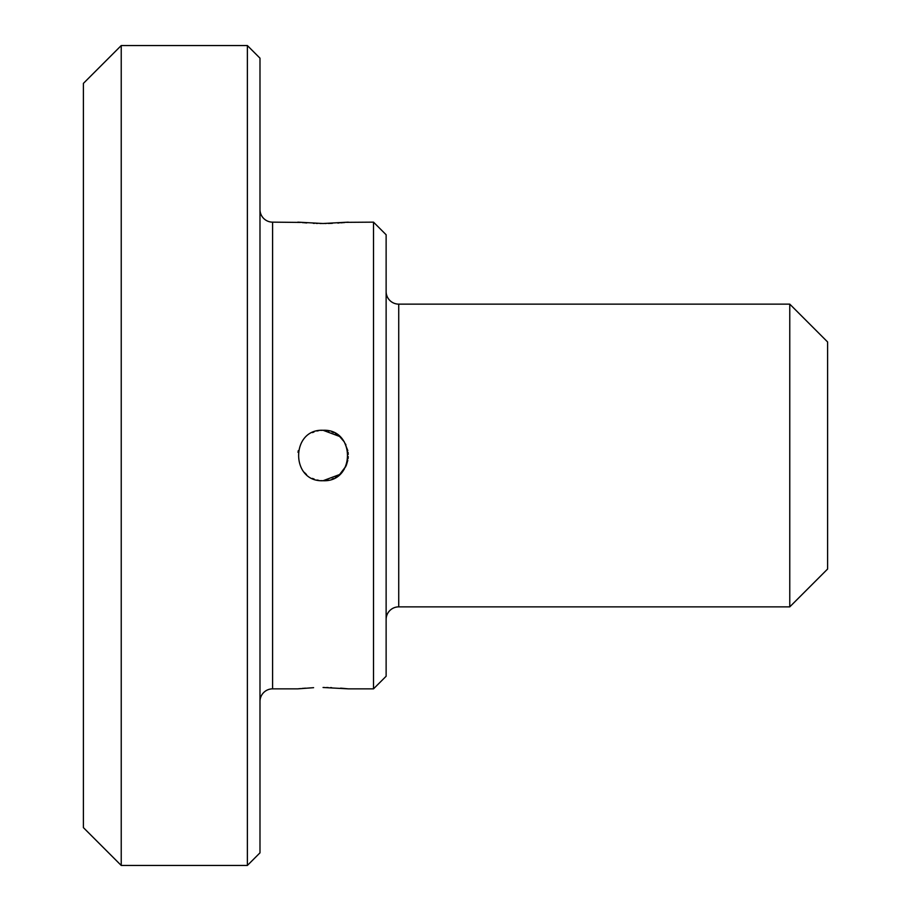<?xml version="1.0" encoding="UTF-8"?>
<svg xmlns="http://www.w3.org/2000/svg" width="911" height="911" viewBox="0 0 911 911"><rect width="100%" height="100%" fill="white"/><g stroke="black" fill="none" stroke-linecap="round" stroke-linejoin="round"><path stroke-width="1.37" d="M83.391 827.609L83.391 83.391L121.231 45.55L121.231 865.45L83.391 827.609M121.231 865.45L247.371 865.45L247.371 45.55L121.231 45.55M247.371 865.45L259.988 852.833L259.988 58.167L247.371 45.55M259.988 209.53A12.617 12.617 0 0 0 272.594 222.147L300.528 222.421M259.988 701.47A12.617 12.617 0 0 1 272.594 688.853L297.829 688.853L313.589 687.68M302.281 222.58L303.648 222.705M304.445 222.762L306.756 222.944M313.259 223.309L314.489 223.354M316.174 223.411L317.575 223.446M320 223.491L321.355 223.502M324.92 223.502L326.104 223.491M328.29 223.457L332.356 223.32M337.776 223.047L339.177 222.956M340.748 222.842L342.399 222.705M342.547 222.694L344.893 222.489M346.487 222.33L373.51 222.147L373.51 688.853L386.127 676.247L386.127 234.753L373.51 222.147M323.052 687.486L348.287 688.853L373.51 688.853M348.287 688.853L342.525 688.306M342.388 688.295L340.612 688.147M331.627 687.646L330.511 687.611M328.119 687.543L326.525 687.509M324.475 687.498L323.485 687.486M305.447 688.158L304.479 688.226M303.636 688.295L302.372 688.409M300.482 688.579L297.829 688.853M325.25 480.632L323.052 480.723L339.598 474.54M341.944 472.228L339.609 474.54L345.85 466.318M345.474 467.07L346.396 465.065M346.453 464.929L347.808 460.362M348.082 458.632L348.253 456.616M348.253 454.395L348.082 452.346M347.808 450.615L344.347 441.972L339.587 436.449L323.052 430.277L325.25 430.368M321.754 480.689L323.041 480.723C290.507 482.283 290.507 428.717 323.052 430.277C355.597 428.717 355.597 482.283 323.052 480.723L323.69 480.723M324.111 480.701L325.284 480.632M328.37 480.165L327.379 480.359M336.523 476.829L335.339 477.535M333.62 432.588L332.891 432.269M328.541 430.88L329.178 431.028M325.284 430.368L323.109 430.277M339.587 436.449L341.841 438.669M343.128 440.218L344.324 441.937M345.474 443.93L345.941 444.875M344.381 468.983L343.162 470.725M333.597 478.423L332.06 479.061M331.877 431.86L333.563 432.566M335.385 433.488L337.275 434.661M348.287 222.147L323.052 223.514L297.829 222.147M323.052 430.277L320.831 430.368L323.052 430.277M316.937 431.028L318.713 430.652L316.948 431.017M314.044 431.939L312.496 432.588M313.931 431.985L312.519 432.577M313.282 478.765L314.238 479.14M317.711 480.154L318.725 480.359M306.517 474.551L304.285 472.353L306.517 474.551M298.022 452.334L298.307 450.615L298.022 452.334M323.052 480.723L320.854 480.632M318.713 480.348L316.96 479.983M313.988 479.049L312.484 478.412M789.769 304.137L789.769 606.863L827.609 569.022L827.609 341.978L789.769 304.137L398.733 304.137A12.617 12.617 0 0 1 386.127 291.52M789.769 606.863L398.733 606.863A12.617 12.617 0 0 0 386.127 619.48M272.594 688.853L272.594 222.147M398.733 606.863L398.733 304.137"/></g></svg>
